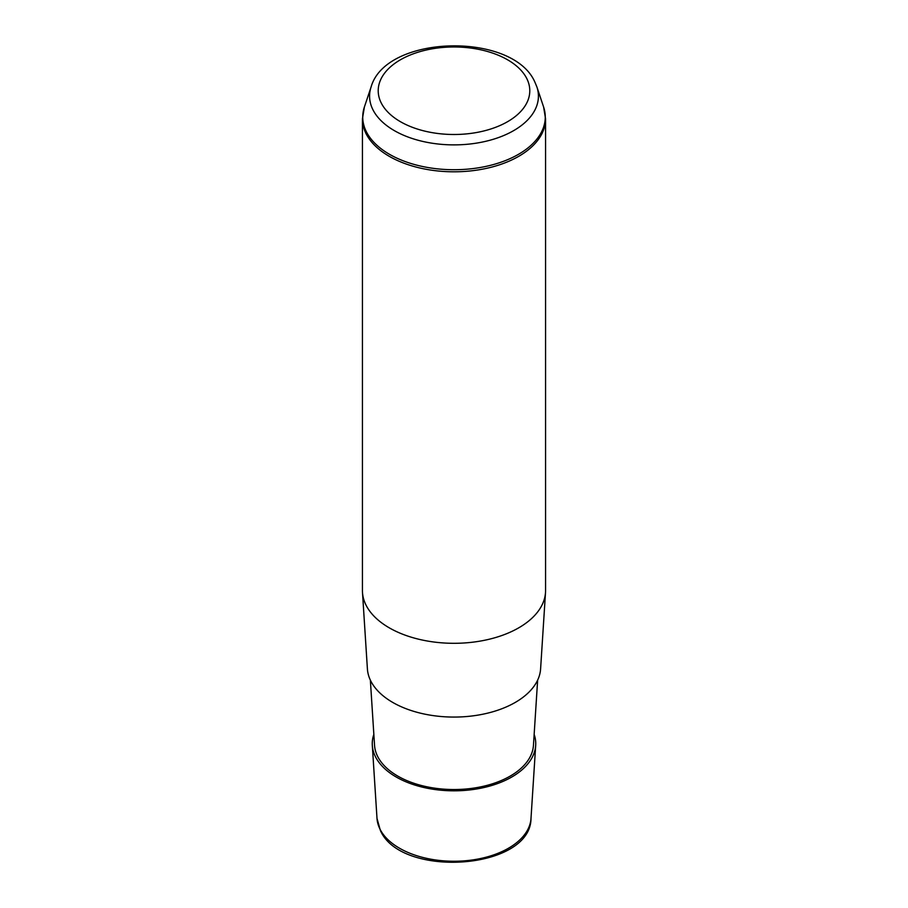 <?xml version="1.0" encoding="UTF-8"?>
<svg xmlns="http://www.w3.org/2000/svg" width="908" height="908" viewBox="0 0 908 908"><rect width="100%" height="100%" fill="white"/><g stroke="black" fill="none" stroke-linecap="round" stroke-linejoin="round"><path stroke-width="1.36" d="M534.154 734.379A81.743 47.193 180 0 1 535.686 745.377A81.743 47.193 180 0 1 464.124 790.459A81.743 47.193 180 0 1 375.56 756.92A81.743 47.193 180 0 1 372.314 745.377A81.743 47.193 180 0 1 373.846 734.379M537.638 680.126L533.45 745.332A79.507 45.899 180 0 1 463.852 789.177A79.507 45.899 180 0 1 377.705 756.557A79.507 45.899 180 0 1 374.55 745.332L370.362 680.126M545.515 592.391L540.601 668.89A86.657 50.031 180 0 1 464.737 716.684A86.657 50.031 180 0 1 370.85 681.125A86.657 50.031 180 0 1 367.399 668.89L362.485 592.391A91.572 52.868 0 0 0 366.128 605.318A91.572 52.868 0 0 0 465.339 642.898A91.572 52.868 0 0 0 545.515 592.391A91.572 52.868 0 0 0 545.572 590.438L545.572 118.925A91.572 52.868 180 0 1 467.018 171.26A91.572 52.868 180 0 1 366.128 133.805A91.572 52.868 180 0 1 362.428 118.925L362.428 590.438A91.572 52.868 0 0 0 362.485 592.391M530.998 818.414C530.942 869.966 401.041 878.717 380.361 830.4L377.002 818.414A77.055 44.481 0 0 0 380.066 829.288A77.055 44.481 0 0 0 463.545 860.909A77.055 44.481 0 0 0 530.998 818.414L535.686 745.377M526.719 78.417A75.784 43.754 180 0 1 475.338 132.727A75.784 43.754 180 0 1 381.281 103.058A75.784 43.754 180 0 1 432.662 48.748A75.784 43.754 180 0 1 526.719 78.417M371.111 86.907C385.889 34.629 512.237 31.61 534.687 81.663L536.889 86.907A84.421 48.737 180 0 1 473.908 143.509A84.421 48.737 180 0 1 372.995 109.868A84.421 48.737 180 0 1 371.111 86.907L364.38 107.053L362.428 118.925M536.889 86.907L543.62 107.053A91.277 52.698 180 0 1 475.52 168.241A91.277 52.698 180 0 1 366.423 131.864A91.277 52.698 180 0 1 364.38 107.053M377.002 818.414L372.314 745.377M543.62 107.053L545.572 118.925"/></g></svg>
